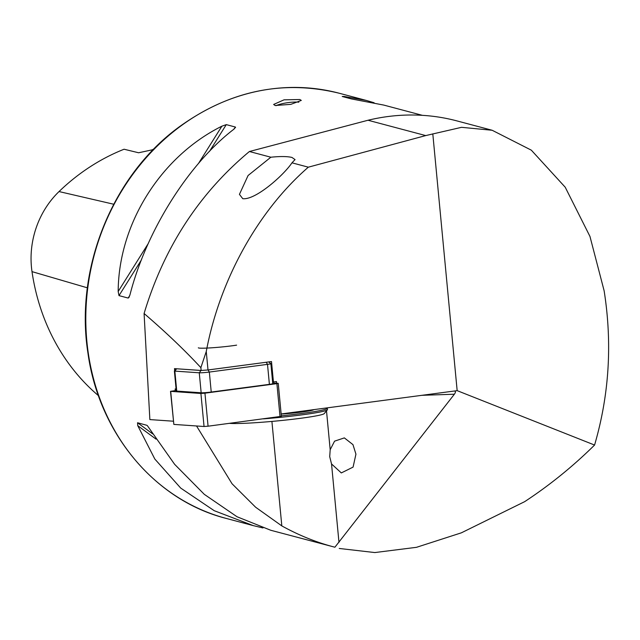 <?xml version="1.0" encoding="UTF-8"?>
<svg xmlns="http://www.w3.org/2000/svg" width="640" height="640" viewBox="0 0 640 640"><rect width="100%" height="100%" fill="white"/><g stroke="black" fill="none" stroke-linecap="round" stroke-linejoin="round"><path stroke-width="0.96" d="M330.184 449.712L334.576 441.152L344.352 437.896L352.968 444.632L355.936 454.168L353.08 467.112L341.312 472.928L331.536 463.952L329.712 456.648L330.184 449.712L326.504 410.872M432.8 133.84L457.16 390.648L594.576 445.048C609.24 394.808 612.424 343.384 604.128 290.784L589.968 236.448L565.216 187.216L531.328 150.168L492.16 130.264L461.568 127.32L425.728 135.584L308.336 167.176C257.952 210.896 219.648 280.072 206.256 351.536L208.008 369.968L201.136 370.464L174.488 368.624L174.672 370.624M492.16 130.264L457.024 120.928A223.464 198.368 104.9 0 0 368.024 120.248L249.408 151.512C199.08 193.488 163.976 247.48 144.088 313.504L149.864 419.584L173.352 421.208M276.024 105.688A13.968 2.792 171.7 0 1 298.784 102.2M299.832 99.512L284.048 99.832L273.648 104.448L275.136 105.504L290.816 104.36L301.296 100.416L299.832 99.512M270.856 157.216L248.088 175.504L239.432 194.368L242.768 198.688C255.528 200.264 283.728 175.192 291.968 162.824L295.056 159.584L291.936 157.44C287.352 156.336 280.328 156.256 270.856 157.216L249.408 151.512M262.96 527.952L253.264 525.616L214.208 510.688L180.696 488.072L154.832 459.056L137.752 425.672L137.544 422.752L147 425.344M147.384 425.688L174.624 464.32L204.304 494.344L237.032 516.752L270.808 530.28L334.904 547.216C316.872 542.584 299.176 535.48 281.816 525.904L255.624 507.224L232.064 483.776L196.536 425.976M594.576 445.048C572.936 466.4 549.624 485.272 524.656 501.664L461.36 532.832L416.488 547.32L374.816 552.56L339.24 548.464M281.144 413.96L454.072 391.056C455.76 391.032 455.856 392.088 454.376 394.216L334.904 547.216M422.368 115.336L383.8 105.088L351.384 98.92L342.232 96.488L344.272 96.488L366.256 100.424L374.112 102.752M234.304 128.856L235.432 127.056L233.728 129.328C188.472 163.944 146.28 231.2 130.016 294.64L128.936 297.48L128.152 298.056L119 295.624L118.176 291.488C118.536 223.832 160.728 156.576 221.888 126.184L226.288 124.624L235.432 127.056L235.504 127.616M206.256 351.536L200.872 367.648L201.136 370.464M276.608 383.224L276.456 381.56L273.432 381.96L271.496 361.56L208.008 369.968M454.336 391.032L457.16 390.648M200.872 367.648C184.928 350.4 166 332.344 144.088 313.504M176.088 389L175.152 388.936L175.312 390.6M273.432 381.96L272.6 381.904M153.992 148.904A41.904 37.192 -75.1 0 1 152.032 149.872M153.304 149.608L138.608 152.768L124.08 149.232A210.952 187.264 -75.1 0 0 59.032 191.56L113.728 204.232M98.472 395.672A210.952 187.264 -75.1 0 1 32 271.632A84.56 75.064 -75.1 0 1 59.032 191.56M308.336 167.176L291.968 162.824M268.768 361.92L270.856 363.64A6.984 0.44 174.6 0 1 270.872 363.664A6.984 0.44 174.6 0 1 267.504 364.36L209.336 372.064A6.984 0.44 174.6 0 1 199.264 372.8L174.848 371.104A6.984 0.44 174.6 0 1 174.384 371A6.984 0.44 174.6 0 1 174.392 370.968L176.24 368.744M270.872 363.664L272.768 383.648A6.984 0.44 174.6 0 1 269.4 384.344L211.232 392.048A6.984 0.44 174.6 0 1 201.16 392.776L176.744 391.088A6.984 0.44 174.6 0 1 176.28 390.976L174.384 371M176.312 368.752L201.016 370.48L208.064 369.968L267.152 362.136M281.192 416.352L208.072 426.2L204.048 426.496L173.84 424.408L170.52 391.336L176.232 390.48M272.704 382.952L278.056 383.32L276.896 383.648L204.944 393.176L200.912 393.472L170.52 391.336M281.152 414.088A24.44 1.528 -5.4 0 0 307.048 411.264A24.44 1.528 -5.4 0 0 313.816 409.648L313.832 409.624M198.328 347.792A22.344 1.4 -5.4 0 0 212.312 347.76A22.344 1.4 -5.4 0 0 236.6 345.144M327.032 407.88L327.2 408.016A52.376 3.272 174.6 0 1 327.328 408.216A52.376 3.272 174.6 0 1 303.928 413.192A52.376 3.272 174.6 0 1 281.32 415.848M327.328 408.216L327.456 409.6A52.376 3.272 174.6 0 1 327.376 409.816L324.232 413.6A48.88 3.056 174.6 0 1 302.472 418.04A48.88 3.056 174.6 0 1 229.568 423.36M327.376 409.816A52.376 3.272 174.6 0 1 304.056 414.576A52.376 3.272 174.6 0 1 263.424 418.872M425.728 135.584L368.024 120.248M253.264 525.616L226.304 518.448A219.976 195.272 -75.1 0 1 88.272 353.056A219.976 195.272 -75.1 0 1 339.296 93.256L366.256 100.424M271.912 421.432L281.816 525.904M331.536 463.952L338.976 542.36M32 271.632L87.392 287.824M345.432 97.336L344.272 96.488M221.888 126.184L198.4 163.608M148.32 243.44L118.176 291.488M226.288 124.624L209.448 151.456M141.488 259.784L119 295.624M129.776 295.472L128.152 298.056M137.544 422.752L152.704 433.904M137.752 425.672L156.048 439.136M454.376 394.216L421.896 395.312M201.16 392.776L199.264 372.8L201.016 370.48M176.592 368.792L174.848 371.104L176.744 391.088M269.4 384.344L267.504 364.36L266.232 362.264M208.064 369.968L209.336 372.064L211.232 392.048M276.896 383.648L280.032 416.672M170.704 391.384L173.84 424.408M200.912 393.472L204.048 426.496M204.944 393.176L208.072 426.2M226.304 518.448C154.856 500.4 98.784 433.152 87.904 352.808C74.664 268.784 112.344 175.496 179.216 126.88C229.528 90.704 282.888 79.504 339.296 93.256M278.24 383.368L281.376 416.392"/></g></svg>
